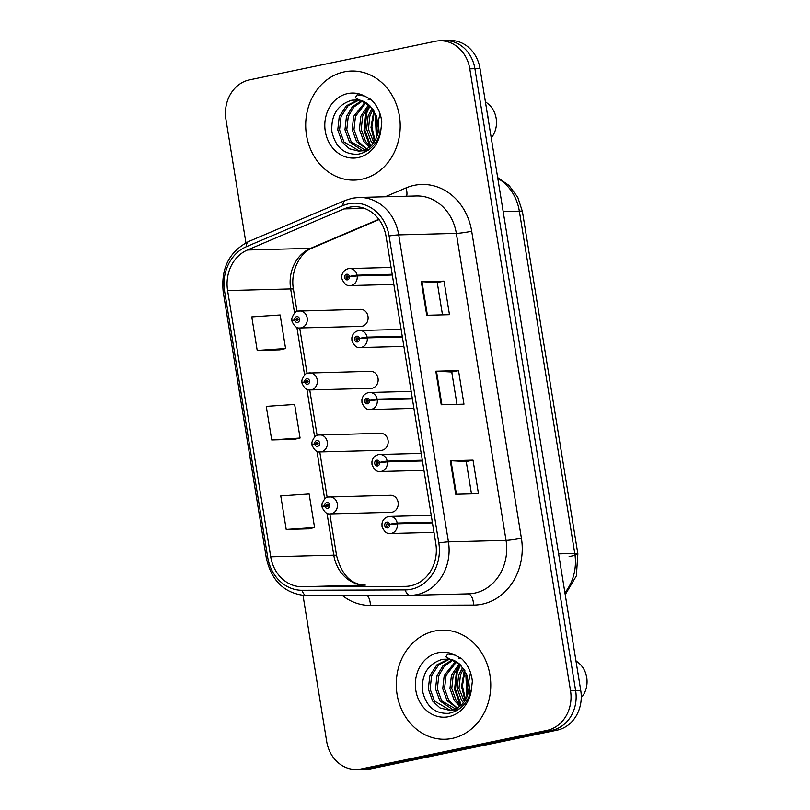<?xml version="1.0" encoding="UTF-8"?>
<svg xmlns="http://www.w3.org/2000/svg" width="810" height="810" viewBox="0 0 810 810"><rect width="100%" height="100%" fill="white"/><g stroke="black" fill="none" stroke-linecap="round" stroke-linejoin="round"><path stroke-width="1.21" d="M308.62 373.025A8.525 7.381 88.5 0 1 309.754 372.894A8.525 7.381 88.5 0 1 317.317 380.568A8.525 7.381 88.5 0 1 311.334 389.802A8.525 7.381 88.5 0 1 310.2 389.934L370.99 388.375A8.525 7.381 -91.5 0 0 372.124 388.243A8.525 7.381 -91.5 0 0 378.108 378.999A8.525 7.381 -91.5 0 0 370.545 371.324A8.525 7.381 -91.5 0 0 369.411 371.456M318.654 435A8.525 7.381 88.5 0 1 319.798 434.869A8.525 7.381 88.5 0 1 327.351 442.543A8.525 7.381 88.5 0 1 321.367 451.777A8.525 7.381 88.5 0 1 320.233 451.909L381.024 450.35A8.525 7.381 -91.5 0 0 382.168 450.218A8.525 7.381 -91.5 0 0 388.142 440.974A8.525 7.381 -91.5 0 0 380.589 433.299A8.525 7.381 -91.5 0 0 379.444 433.431M328.688 496.975A8.525 7.381 88.5 0 1 329.832 496.844A8.525 7.381 88.5 0 1 337.395 504.519A8.525 7.381 88.5 0 1 331.411 513.753A8.525 7.381 88.5 0 1 330.267 513.894L391.058 512.325A8.525 7.381 -91.5 0 0 392.202 512.193A8.525 7.381 -91.5 0 0 398.186 502.949A8.525 7.381 -91.5 0 0 390.623 495.274A8.525 7.381 -91.5 0 0 389.488 495.406M298.576 311.05A8.525 7.381 88.5 0 1 299.72 310.918A8.525 7.381 88.5 0 1 307.274 318.593A8.525 7.381 88.5 0 1 301.3 327.827A8.525 7.381 88.5 0 1 300.156 327.959L360.946 326.4A8.525 7.381 -91.5 0 0 362.09 326.268A8.525 7.381 -91.5 0 0 368.074 317.024A8.525 7.381 -91.5 0 0 360.511 309.349A8.525 7.381 -91.5 0 0 359.367 309.481M344.26 71.877A54.564 47.253 -91.5 0 0 305.967 131.018A54.564 47.253 -91.5 0 0 354.365 180.114A54.564 47.253 -91.5 0 0 361.655 179.263A54.564 47.253 -91.5 0 0 399.938 120.123A54.564 47.253 -91.5 0 0 351.55 71.027A54.564 47.253 -91.5 0 0 344.26 71.877A54.564 47.253 -91.5 0 0 305.967 131.018A54.564 47.253 -91.5 0 0 354.365 180.114A54.564 47.253 -91.5 0 0 361.655 179.263A54.564 47.253 -91.5 0 0 399.938 120.123A54.564 47.253 -91.5 0 0 351.55 71.027A54.564 47.253 -91.5 0 0 344.26 71.877M434.818 631A54.564 47.253 -91.5 0 0 396.525 690.14A54.564 47.253 -91.5 0 0 444.923 739.236A54.564 47.253 -91.5 0 0 452.213 738.386A54.564 47.253 -91.5 0 0 490.495 679.246A54.564 47.253 -91.5 0 0 442.108 630.15A54.564 47.253 -91.5 0 0 434.818 631A54.564 47.253 -91.5 0 0 396.525 690.14A54.564 47.253 -91.5 0 0 444.923 739.236A54.564 47.253 -91.5 0 0 452.213 738.386A54.564 47.253 -91.5 0 0 490.495 679.246A54.564 47.253 -91.5 0 0 442.108 630.15A54.564 47.253 -91.5 0 0 434.818 631M349.333 207.238A36.369 31.499 88.5 0 1 354.193 206.682A36.369 31.499 88.5 0 1 386.097 236.611L435.81 543.581A36.369 31.499 88.5 0 1 405.78 586.369A36.369 31.499 88.5 0 1 405.182 586.379L302.019 586.754A36.369 31.499 88.5 0 1 270.722 556.814L227.6 290.557A36.369 31.499 88.5 0 1 247.475 249.986L344.037 208.899A36.369 31.499 88.5 0 1 349.333 207.238M348.766 203.776A39.903 34.557 -91.5 0 0 342.964 205.588L246.402 246.675A39.903 34.557 -91.5 0 0 224.593 291.175L267.715 557.432A39.903 34.557 -91.5 0 0 302.049 590.277L405.213 589.903A39.903 34.557 -91.5 0 0 438.817 542.963L389.094 235.994A39.903 34.557 -91.5 0 0 348.766 203.776M303.041 595.532L326.673 741.433A34.101 29.535 -91.5 0 0 356.582 769.5L366.808 769.237A34.101 29.535 -91.5 0 0 371.365 768.71L557.169 730.144L552.055 730.276A34.101 29.535 -91.5 0 0 575.647 690.687L474.903 68.698A34.101 29.535 -91.5 0 0 444.994 40.632A34.101 29.535 -91.5 0 1 474.903 68.698L575.647 690.687A34.101 29.535 -91.5 0 1 552.055 730.276L366.252 768.842L552.055 730.276L546.932 730.407A34.101 29.535 -91.5 0 0 570.534 690.819L469.79 68.83A34.101 29.535 -91.5 0 0 439.881 40.763A34.101 29.535 -91.5 0 0 435.324 41.29L249.531 79.856A34.101 29.535 -91.5 0 0 225.939 119.445L245.916 242.808M361.695 769.368A34.101 29.535 -91.5 0 0 366.252 768.842A34.101 29.535 -91.5 0 1 361.695 769.368M455.736 494.252L478.467 493.665L473.03 460.11L450.299 460.698L455.736 494.252M471.481 493.847L466.246 461.498L450.978 460.698A9.092 0.699 170.8 0 0 450.299 460.698M466.246 461.518L473.03 460.11M426.748 315.262L449.469 314.675L444.042 281.121L421.311 281.708L426.748 315.262M442.493 314.857L437.248 282.508L421.98 281.708A9.092 0.699 170.8 0 0 421.311 281.708M437.258 282.528L444.042 281.121M441.237 404.757L463.968 404.17L458.531 370.615L435.81 371.203L441.237 404.757M456.982 404.352L451.747 372.003L436.479 371.203A9.092 0.699 170.8 0 0 435.81 371.203M451.747 372.023L458.531 370.615M356.582 769.5A34.101 29.535 -91.5 0 0 361.138 768.973L546.932 730.407M257.205 350.457L285.586 348.533L280.149 314.968L251.778 316.892L257.205 350.457L279.926 349.829M286.203 529.446L314.574 527.523L309.136 493.958L280.766 495.882L286.203 529.446L308.914 528.819M271.704 439.951L300.075 438.028L294.648 404.463L266.267 406.387L271.704 439.951L294.425 439.324M300.075 438.028L294.202 439.374M285.586 348.533L279.713 349.88M314.574 527.523L308.701 528.869M557.169 730.144A34.101 29.535 -91.5 0 0 580.76 690.555L480.016 68.566A34.101 29.535 -91.5 0 0 450.107 40.5L439.881 40.763M392.192 274.266L357.078 275.177A5.68 0.557 168.6 0 0 349.444 276.493A2.845 2.46 -91.5 0 0 344.625 277.617A2.845 2.46 -91.5 0 0 349.475 276.736L348.017 276.969A1.134 0.982 88.5 0 1 346.062 277.233A1.134 0.982 88.5 0 1 347.996 276.868L349.444 276.493M354.021 276.149L352.785 276.291M349.475 276.736L357.19 275.906A8.525 7.381 88.5 0 1 351.246 285.434A8.525 7.381 88.5 0 1 350.102 285.565C346.771 286.092 344.027 283.794 341.891 278.67L341.81 275.886C342.438 272.109 344.594 269.71 348.28 268.687L349.667 268.525A8.525 7.381 88.5 0 1 357.078 275.177M392.313 274.995L357.19 275.906M348.766 276.848L347.996 276.868M300.156 327.959C296.906 328.516 294.172 326.248 291.964 321.185A5.68 0.557 -11.4 0 1 294.698 320.142A2.845 2.46 -91.5 0 0 299.518 319.008A2.845 2.46 -91.5 0 0 294.658 319.889L296.126 319.667A1.134 0.982 88.5 0 1 298.08 319.403A1.134 0.982 88.5 0 1 296.136 319.768L294.698 320.142M298.08 319.616L296.126 319.667M294.658 319.889L291.863 320.517L293.22 320.568M298.07 319.717L296.136 319.768M402.236 336.241L367.112 337.152A5.68 0.557 168.6 0 0 359.478 338.469A2.845 2.46 -91.5 0 0 354.658 339.592A2.845 2.46 -91.5 0 0 359.518 338.712L358.05 338.944A1.134 0.982 88.5 0 1 356.096 339.208A1.134 0.982 88.5 0 1 358.04 338.843L359.478 338.469M364.065 338.124L362.819 338.266M359.518 338.712L367.234 337.881A8.525 7.381 88.5 0 1 361.28 347.409A8.525 7.381 88.5 0 1 360.136 347.541C356.805 348.067 354.071 345.769 351.925 340.645L351.844 337.861C352.471 334.084 354.628 331.685 358.314 330.662L359.701 330.5A8.525 7.381 88.5 0 1 367.112 337.152M402.347 336.97L367.234 337.881M358.81 338.823L358.04 338.843M412.27 398.216L377.146 399.127A5.68 0.557 168.6 0 0 369.512 400.444A2.845 2.46 -91.5 0 0 364.702 401.568A2.845 2.46 -91.5 0 0 369.552 400.687L368.094 400.92A1.134 0.982 88.5 0 1 366.14 401.183A1.134 0.982 88.5 0 1 368.074 400.818L369.512 400.444M374.099 400.1L372.863 400.241M369.552 400.687L377.268 399.856A8.525 7.381 88.5 0 1 371.314 409.384A8.525 7.381 88.5 0 1 370.18 409.516C366.839 410.042 364.105 407.744 361.969 402.621L361.888 399.836C362.516 396.06 364.672 393.66 368.347 392.637L369.735 392.475A8.525 7.381 88.5 0 1 377.146 399.127M412.391 398.945L377.268 399.856M368.844 400.798L368.074 400.818M422.304 460.191L387.19 461.103A5.68 0.557 168.6 0 0 379.556 462.419A2.845 2.46 -91.5 0 0 374.736 463.543A2.845 2.46 -91.5 0 0 379.596 462.662L378.128 462.895A1.134 0.982 88.5 0 1 376.174 463.158A1.134 0.982 88.5 0 1 378.118 462.793L379.556 462.419M384.142 462.075L382.897 462.216M379.596 462.662L387.301 461.832A8.525 7.381 88.5 0 1 381.358 471.359A8.525 7.381 88.5 0 1 380.214 471.491C376.883 472.017 374.149 469.719 372.003 464.596L371.922 461.811C372.549 458.035 374.706 455.635 378.392 454.612L379.779 454.45A8.525 7.381 88.5 0 1 387.19 461.103M422.425 460.93L387.301 461.832M378.888 462.773L378.118 462.793M432.348 522.167L397.224 523.078A5.68 0.557 168.6 0 0 389.59 524.394A2.845 2.46 -91.5 0 0 384.77 525.518A2.845 2.46 -91.5 0 0 389.63 524.637L388.172 524.87A1.134 0.982 88.5 0 1 386.218 525.133A1.134 0.982 88.5 0 1 388.152 524.769L389.59 524.394M394.176 524.05L392.931 524.192M389.63 524.637L397.345 523.807A8.525 7.381 88.5 0 1 391.392 533.334A8.525 7.381 88.5 0 1 390.258 533.466C386.917 533.992 384.183 531.694 382.047 526.571L381.966 523.787C382.593 520.01 384.74 517.61 388.425 516.588L389.812 516.426A8.525 7.381 88.5 0 1 397.224 523.078M432.459 522.906L397.345 523.807M388.921 524.748L388.152 524.769M310.2 389.934C306.939 390.491 304.216 388.223 302.008 383.16A5.68 0.557 -11.4 0 1 304.742 382.117A2.845 2.46 -91.5 0 0 309.552 380.983A2.845 2.46 -91.5 0 0 304.702 381.864L306.16 381.642A1.134 0.982 88.5 0 1 308.114 381.378A1.134 0.982 88.5 0 1 306.18 381.743L304.742 382.117M308.114 381.591L306.16 381.642M304.702 381.864L301.897 382.492L303.254 382.543M308.104 381.692L306.18 381.743M320.233 451.909C316.983 452.466 314.25 450.208 312.042 445.135A5.68 0.557 -11.4 0 1 314.776 444.093A2.845 2.46 -91.5 0 0 319.596 442.959A2.845 2.46 -91.5 0 0 314.736 443.839L316.194 443.617A1.134 0.982 88.5 0 1 318.148 443.353A1.134 0.982 88.5 0 1 316.214 443.718L314.776 444.093M318.158 443.566L316.194 443.617M314.736 443.839L311.931 444.467L313.288 444.518M318.148 443.667L316.214 443.718M330.267 513.894C327.017 514.441 324.283 512.183 322.086 507.111A5.68 0.557 -11.4 0 1 324.81 506.068A2.845 2.46 -91.5 0 0 329.63 504.934A2.845 2.46 -91.5 0 0 324.769 505.825L326.238 505.592A1.134 0.982 88.5 0 1 328.192 505.329A1.134 0.982 88.5 0 1 326.248 505.693L324.81 506.068M328.192 505.541L326.238 505.592M324.769 505.825L321.975 506.442L323.332 506.493M328.182 505.642L326.248 505.693M376.367 137.872L375.313 115.739L375.81 114.423M377.207 135.584L376.761 116.792M372.914 143.704L370.99 141.244L366.616 129.195L368.104 115.931L372.144 108.358M373.785 142.55L368.418 129.144L369.907 115.881L373.046 109.573M369.4 147.187L363.781 141.436L359.397 129.377L360.885 116.114L368.621 104.622M370.291 146.458L365.583 141.385L361.209 129.337L362.688 116.063L369.492 105.421M368.256 150.204L356.562 141.618L352.188 129.57L353.666 116.296L365.138 102.181M366.738 148.939L358.364 141.568L353.99 129.519L355.479 116.255L366.009 102.698M365.877 150.944L363.163 150.802M362.607 150.721L349.343 141.801L344.969 129.752L346.457 116.488L352.38 106.718L361.665 100.663M366.778 150.893L351.155 141.76L346.771 129.711L348.259 116.438L353.808 107.062L362.526 100.966M359.033 99.995L351.935 100.167C337.608 104.632 330.925 115.101 331.887 131.564C335.462 147.207 344.179 154.761 358.05 154.224C369.866 151.834 377.47 143.795 380.872 130.106L381.793 122.097C380.781 112.884 377.166 105.32 370.94 99.427L364.541 96.036L357.149 94.821L355.307 97.716L369.937 105.867L376.498 116.073L378.503 128.294C377.328 140.302 371.8 147.774 361.918 150.731L358.658 151.126L349.444 148.807L342.134 141.993L337.76 129.944L339.238 116.67L346.346 105.735L358.202 99.913M363.731 150.69L358.658 151.126M359.559 151.085L343.936 141.942L339.562 129.894L341.04 116.62L348.118 105.715L359.063 100.035M368.155 99.478L371.132 99.61M488.268 119.526A36.369 31.499 -91.5 0 0 487.286 113.441M491.741 137.335A22.731 19.683 -91.5 0 0 488.025 103.791L485.372 101.645M370.737 146.053L364.915 130.369L366.677 113.147L370.028 105.958M375.01 140.616L371.871 126.876L374.372 111.638M369.876 146.124L364.014 130.43L365.776 113.177L369.461 105.452M374.503 141.477L370.99 127.393L373.835 110.747M379.424 135.098L378.24 122.796M378.331 121.571L379.961 113.542M466.925 696.995L465.871 674.862L466.368 673.545M467.765 694.707L467.319 675.915M463.472 702.827L461.548 700.366L457.174 688.318L458.662 675.054L462.702 667.481M464.343 701.673L458.976 688.267L460.465 675.003L463.603 668.696M459.958 706.31L454.339 700.559L449.955 688.5L451.443 675.236L459.179 663.744M460.849 705.581L456.141 700.508L451.767 688.46L453.246 675.186L460.05 664.544L456.334 672.3L454.572 689.553L460.434 705.247M458.814 709.327L447.12 700.741L442.746 688.692L444.224 675.418L455.696 661.304M457.296 708.062L448.922 700.69L444.548 688.642L446.037 675.378L456.567 661.821M456.435 710.066L453.721 709.924M453.165 709.844L439.901 700.923L435.527 688.875L437.015 675.611L442.938 665.84L452.223 659.785M457.336 710.016L441.713 700.883L437.329 688.824L438.817 675.56L444.366 666.184L453.084 660.089M450.117 710.208L434.494 701.065L430.12 689.016L431.598 675.742L438.676 664.838L449.621 659.158L442.493 659.289C428.166 663.754 421.483 674.224 422.445 690.687C426.019 706.33 434.737 713.883 448.608 713.347C460.424 710.957 468.028 702.918 471.43 689.229L472.351 681.22C471.339 672.006 467.724 664.443 461.498 658.55L455.099 655.158L447.707 653.943L445.865 656.839L460.495 664.98L467.056 675.196L469.061 687.417C467.886 699.425 462.358 706.897 452.476 709.854L449.216 710.249L440.002 707.93L432.692 701.116L428.318 689.057L429.796 675.793L436.904 664.858L448.76 659.036M454.288 709.813L449.216 710.249M458.713 658.601L461.69 658.732M541.09 733.475L548.522 731.936M578.826 678.648A36.369 31.499 -91.5 0 0 577.844 672.563M582.299 696.458A22.731 19.683 -91.5 0 0 578.583 662.914L575.93 660.768M517.732 738.325L509.47 740.046M461.295 705.176L455.473 689.492L457.235 672.27L460.586 665.081M465.568 699.739L462.429 685.999L464.93 670.761M465.061 700.599L461.548 686.515L464.393 669.87M469.982 694.221L468.798 681.919M468.889 680.694L470.519 672.664M516.901 738.497L517.712 738.477M385.206 196.779L405.982 187.94A56.832 49.218 88.5 0 1 471.693 231.235L521.407 538.204A11.37 0.881 -9.2 0 1 506.048 540.361L456.334 233.391A45.471 39.376 -91.5 0 0 416.451 195.98L358.84 197.458A45.471 39.376 88.5 0 1 398.722 234.88A11.37 0.881 170.8 0 0 389.094 235.994M521.407 538.204A56.832 49.218 88.5 0 1 482.082 604.189A56.832 49.218 88.5 0 1 473.546 605.08L370.383 605.455A56.832 49.218 88.5 0 1 342.458 595.593M474.589 593.143A45.471 39.376 -91.5 0 0 506.048 540.361L448.436 541.849A45.471 39.376 88.5 0 1 410.903 595.34A45.471 39.376 88.5 0 1 410.154 595.35A11.37 5.68 89.8 0 1 410.083 595.35L468.514 593.851A45.471 39.376 -91.5 0 0 474.589 593.143M358.84 197.458L352.269 198.227L345.171 200.455A11.37 5.376 67 0 0 342.964 205.588M345.171 200.455L248.599 241.532C229.291 251.566 220.826 268.333 223.195 291.843A11.37 0.881 -9.2 0 1 224.593 291.175M267.715 557.432A11.37 0.881 170.8 0 0 266.318 558.1C271.623 581.458 285.16 594.003 306.929 595.725A11.37 5.68 89.8 0 0 306.99 595.715L410.022 595.35M302.049 590.277A11.37 5.68 89.8 0 0 306.929 595.725L410.083 595.35A11.37 5.68 89.8 0 1 405.213 589.903M248.599 241.532A11.37 5.376 67 0 0 246.402 246.675M438.817 542.963A11.37 0.881 -9.2 0 1 448.436 541.849L398.722 234.88L456.334 233.391A11.37 0.881 -9.2 0 0 471.693 231.235M570.534 690.819L580.76 690.555M469.79 68.83L480.016 68.566M361.138 768.973L371.365 768.71M405.982 187.94A11.37 5.376 -113 0 1 406.59 196.233M367.284 595.502A11.37 5.68 -90.2 0 1 370.383 605.455M467.977 593.862A11.37 5.68 -90.2 0 1 473.546 605.08M270.722 556.814L333.781 555.184A36.369 31.499 -91.5 0 0 365.087 585.124L365.199 585.124A20.463 10.226 -90.2 0 1 365.31 585.124M302.019 586.754L365.087 585.124A20.463 10.226 -90.2 0 1 365.199 585.124C351.105 584.688 341.567 574.817 336.565 555.528A20.463 1.579 -9.2 0 0 333.781 555.184L326.997 513.267M405.182 586.379L406.387 586.349M344.037 208.899L364.439 208.373M247.475 249.986L310.534 248.366A36.369 31.499 -91.5 0 0 290.658 288.927L294.557 313.014M378.847 219.297L310.534 248.366A20.463 9.68 -113 0 0 312.316 247.992C300.621 252.102 290.01 270.783 293.443 289.271L297.037 311.465M227.6 290.557L290.658 288.927A20.463 1.579 -9.2 0 1 293.443 289.271M296.885 327.341L304.6 374.99M306.919 389.316L314.634 436.965M316.953 451.291L324.678 498.94M441.906 404.747L436.479 371.203M427.417 315.252L421.98 281.708M456.405 494.242L450.978 460.698M564.914 592.697A45.471 39.376 -91.5 0 0 574.776 553.453L519.342 211.137A45.471 39.376 -91.5 0 0 497.806 178.413M503.182 211.552L519.342 211.137A22.731 1.762 -9.2 0 1 522.42 211.521L577.864 553.837A22.731 1.762 -9.2 0 1 569.096 556.683M565.228 594.672L576.366 575.9L577.864 553.837A22.731 1.762 -9.2 0 0 574.776 553.453L558.616 553.868M348.523 268.657A8.525 7.381 88.5 0 1 349.667 268.525L391.088 267.452M358.567 330.632A8.525 7.381 88.5 0 1 359.701 330.5L401.132 329.427M368.601 392.607A8.525 7.381 88.5 0 1 369.735 392.475L411.166 391.402M378.634 454.582A8.525 7.381 88.5 0 1 379.779 454.45L421.2 453.377M388.678 516.557A8.525 7.381 88.5 0 1 389.812 516.426L431.244 515.352M364.541 96.036A32.511 28.158 -91.5 0 0 347.774 93.565A32.511 28.158 -91.5 0 0 325.276 131.321A32.511 28.158 -91.5 0 0 358.142 157.575A32.511 28.158 -91.5 0 0 380.872 130.106M455.099 655.158A32.511 28.158 -91.5 0 0 438.332 652.688A32.511 28.158 -91.5 0 0 415.834 690.434A32.511 28.158 -91.5 0 0 448.7 716.698A32.511 28.158 -91.5 0 0 471.43 689.229M223.195 291.843L266.318 558.1M299.7 327.959L307.071 373.44M309.744 389.934L317.105 435.416M319.778 451.909L327.149 497.391M329.822 513.884L336.565 555.528M379.06 219.591L312.316 247.992M497.674 177.582L509.014 185.45L517.782 197.326L522.42 211.521M393.842 284.442L350.102 285.565M360.511 309.349L298.333 311.08C296.025 310.807 293.868 313.186 291.873 318.208L291.863 320.517M403.876 346.417L360.136 347.541M413.92 408.392L370.18 409.516M423.954 470.367L380.214 471.491M433.988 532.342L390.258 533.466M370.545 371.324L308.367 373.056C306.058 372.782 303.912 375.162 301.917 380.184L301.897 382.492M380.589 433.299L318.401 435.031C316.102 434.757 313.946 437.137 311.951 442.159L311.931 444.467M390.623 495.274L328.445 497.006C326.136 496.733 323.99 499.112 321.985 504.134L321.975 506.442M356.825 99.802C361.543 99.954 365.917 101.979 369.947 105.857M447.383 658.925C452.101 659.077 456.475 661.102 460.505 664.98"/></g></svg>
